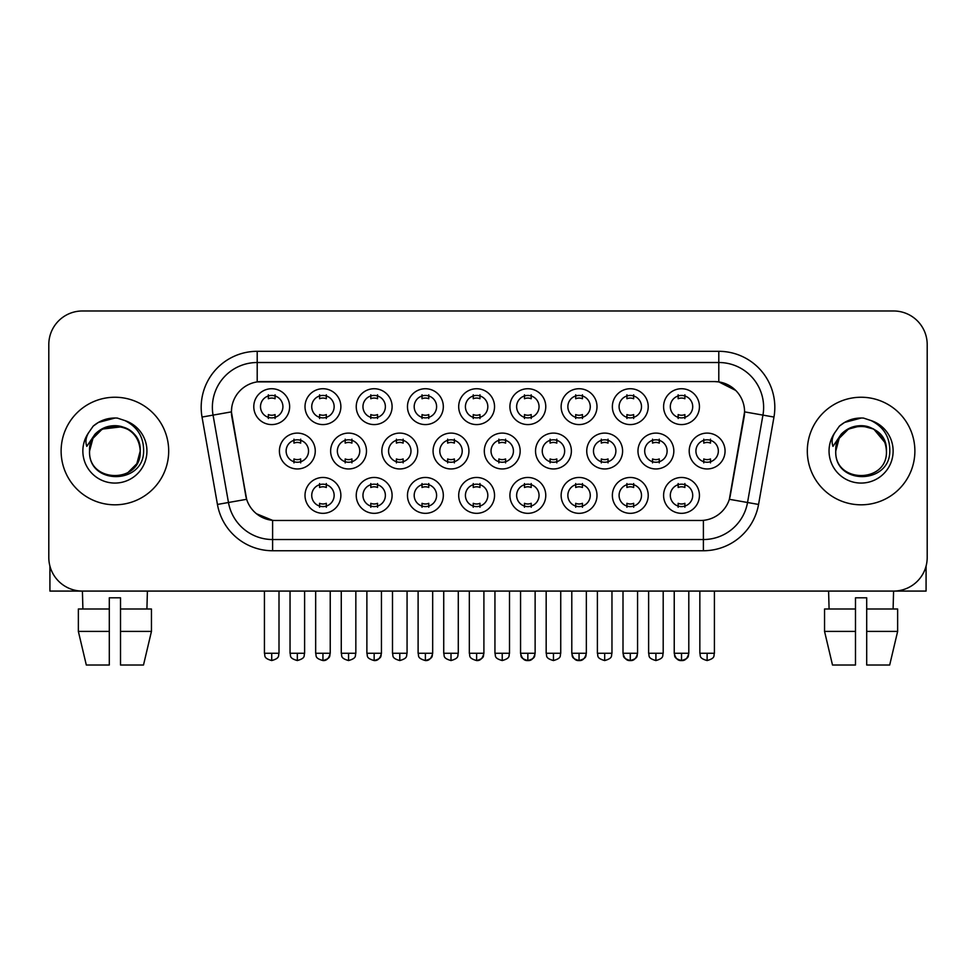 <?xml version="1.0" encoding="UTF-8"?>
<svg xmlns="http://www.w3.org/2000/svg" width="976" height="976" viewBox="0 0 976 976"><rect width="100%" height="100%" fill="white"/><g stroke="black" fill="none" stroke-linecap="round" stroke-linejoin="round"><path stroke-width="1.46" d="M340.868 495.393A17.922 17.922 0 0 1 322.946 513.327A17.922 17.922 0 0 1 305.012 495.393A17.922 17.922 0 0 1 322.946 477.471A17.922 17.922 0 0 1 340.868 495.393M311.734 495.393A11.2 11.2 0 0 0 322.946 506.593A11.2 11.2 0 0 0 334.146 495.393A11.2 11.2 0 0 0 322.946 484.194A11.2 11.2 0 0 0 311.734 495.393M494.539 495.393A17.922 17.922 0 0 1 476.617 513.327A17.922 17.922 0 0 1 458.696 495.393A17.922 17.922 0 0 1 476.617 477.471A17.922 17.922 0 0 1 494.539 495.393M465.418 495.393A11.2 11.2 0 0 0 476.617 506.593A11.2 11.2 0 0 0 487.817 495.393A11.2 11.2 0 0 0 476.617 484.194A11.2 11.2 0 0 0 465.418 495.393M545.767 495.393A17.922 17.922 0 0 1 527.845 513.327A17.922 17.922 0 0 1 509.911 495.393A17.922 17.922 0 0 1 527.845 477.471A17.922 17.922 0 0 1 545.767 495.393M516.633 495.393A11.2 11.2 0 0 0 527.845 506.593A11.2 11.2 0 0 0 539.045 495.393A11.2 11.2 0 0 0 527.845 484.194A11.2 11.2 0 0 0 516.633 495.393M596.995 495.393A17.922 17.922 0 0 1 579.061 513.327A17.922 17.922 0 0 1 561.139 495.393A17.922 17.922 0 0 1 579.061 477.471A17.922 17.922 0 0 1 596.995 495.393M567.861 495.393A11.2 11.2 0 0 0 579.061 506.593A11.2 11.2 0 0 0 590.273 495.393A11.2 11.2 0 0 0 579.061 484.194A11.2 11.2 0 0 0 567.861 495.393M443.324 495.393A17.922 17.922 0 0 1 425.39 513.327A17.922 17.922 0 0 1 407.468 495.393A17.922 17.922 0 0 1 425.39 477.471A17.922 17.922 0 0 1 443.324 495.393M414.19 495.393A11.2 11.2 0 0 0 425.39 506.593A11.2 11.2 0 0 0 436.601 495.393A11.2 11.2 0 0 0 425.39 484.194A11.2 11.2 0 0 0 414.19 495.393M392.096 495.393A17.922 17.922 0 0 1 374.162 513.327A17.922 17.922 0 0 1 356.24 495.393A17.922 17.922 0 0 1 374.162 477.471A17.922 17.922 0 0 1 392.096 495.393M362.962 495.393A11.2 11.2 0 0 0 374.162 506.593A11.2 11.2 0 0 0 385.374 495.393A11.2 11.2 0 0 0 374.162 484.194A11.2 11.2 0 0 0 362.962 495.393M648.223 495.393A17.922 17.922 0 0 1 630.289 513.327A17.922 17.922 0 0 1 612.367 495.393A17.922 17.922 0 0 1 630.289 477.471A17.922 17.922 0 0 1 648.223 495.393M619.089 495.393A11.2 11.2 0 0 0 630.289 506.593A11.2 11.2 0 0 0 641.5 495.393A11.2 11.2 0 0 0 630.289 484.194A11.2 11.2 0 0 0 619.089 495.393M699.438 495.393A17.922 17.922 0 0 1 681.516 513.327A17.922 17.922 0 0 1 663.595 495.393A17.922 17.922 0 0 1 681.516 477.471A17.922 17.922 0 0 1 699.438 495.393M670.317 495.393A11.2 11.2 0 0 0 681.516 506.593A11.2 11.2 0 0 0 692.716 495.393A11.2 11.2 0 0 0 681.516 484.194A11.2 11.2 0 0 0 670.317 495.393M315.26 451.022A17.922 17.922 0 0 1 297.326 468.956A17.922 17.922 0 0 1 279.404 451.022A17.922 17.922 0 0 1 297.326 433.1A17.922 17.922 0 0 1 315.26 451.022M286.127 451.022A11.2 11.2 0 0 0 297.326 462.234A11.2 11.2 0 0 0 308.538 451.022A11.2 11.2 0 0 0 297.326 439.822A11.2 11.2 0 0 0 286.127 451.022M366.476 451.022A17.922 17.922 0 0 1 348.554 468.956A17.922 17.922 0 0 1 330.632 451.022A17.922 17.922 0 0 1 348.554 433.1A17.922 17.922 0 0 1 366.476 451.022M337.354 451.022A11.2 11.2 0 0 0 348.554 462.234A11.2 11.2 0 0 0 359.754 451.022A11.2 11.2 0 0 0 348.554 439.822A11.2 11.2 0 0 0 337.354 451.022M520.159 451.022A17.922 17.922 0 0 1 502.225 468.956A17.922 17.922 0 0 1 484.303 451.022A17.922 17.922 0 0 1 502.225 433.1A17.922 17.922 0 0 1 520.159 451.022M491.026 451.022A11.2 11.2 0 0 0 502.225 462.234A11.2 11.2 0 0 0 513.437 451.022A11.2 11.2 0 0 0 502.225 439.822A11.2 11.2 0 0 0 491.026 451.022M571.375 451.022A17.922 17.922 0 0 1 553.453 468.956A17.922 17.922 0 0 1 535.531 451.022A17.922 17.922 0 0 1 553.453 433.1A17.922 17.922 0 0 1 571.375 451.022M542.253 451.022A11.2 11.2 0 0 0 553.453 462.234A11.2 11.2 0 0 0 564.653 451.022A11.2 11.2 0 0 0 553.453 439.822A11.2 11.2 0 0 0 542.253 451.022M622.603 451.022A17.922 17.922 0 0 1 604.681 468.956A17.922 17.922 0 0 1 586.747 451.022A17.922 17.922 0 0 1 604.681 433.1A17.922 17.922 0 0 1 622.603 451.022M593.481 451.022A11.2 11.2 0 0 0 604.681 462.234A11.2 11.2 0 0 0 615.88 451.022A11.2 11.2 0 0 0 604.681 439.822A11.2 11.2 0 0 0 593.481 451.022M673.83 451.022A17.922 17.922 0 0 1 655.909 468.956A17.922 17.922 0 0 1 637.975 451.022A17.922 17.922 0 0 1 655.909 433.1A17.922 17.922 0 0 1 673.83 451.022M644.697 451.022A11.2 11.2 0 0 0 655.909 462.234A11.2 11.2 0 0 0 667.108 451.022A11.2 11.2 0 0 0 655.909 439.822A11.2 11.2 0 0 0 644.697 451.022M417.704 451.022A17.922 17.922 0 0 1 399.782 468.956A17.922 17.922 0 0 1 381.848 451.022A17.922 17.922 0 0 1 399.782 433.1A17.922 17.922 0 0 1 417.704 451.022M388.57 451.022A11.2 11.2 0 0 0 399.782 462.234A11.2 11.2 0 0 0 410.981 451.022A11.2 11.2 0 0 0 399.782 439.822A11.2 11.2 0 0 0 388.57 451.022M468.931 451.022A17.922 17.922 0 0 1 451.01 468.956A17.922 17.922 0 0 1 433.076 451.022A17.922 17.922 0 0 1 451.01 433.1A17.922 17.922 0 0 1 468.931 451.022M439.798 451.022A11.2 11.2 0 0 0 451.01 462.234A11.2 11.2 0 0 0 462.209 451.022A11.2 11.2 0 0 0 451.01 439.822A11.2 11.2 0 0 0 439.798 451.022M725.058 451.022A17.922 17.922 0 0 1 707.124 468.956A17.922 17.922 0 0 1 689.202 451.022A17.922 17.922 0 0 1 707.124 433.1A17.922 17.922 0 0 1 725.058 451.022M695.925 451.022A11.2 11.2 0 0 0 707.124 462.234A11.2 11.2 0 0 0 718.336 451.022A11.2 11.2 0 0 0 707.124 439.822A11.2 11.2 0 0 0 695.925 451.022M289.64 406.663A17.922 17.922 0 0 1 271.718 424.584A17.922 17.922 0 0 1 253.784 406.663A17.922 17.922 0 0 1 271.718 388.729A17.922 17.922 0 0 1 289.64 406.663M260.507 406.663A11.2 11.2 0 0 0 271.718 417.862A11.2 11.2 0 0 0 282.918 406.663A11.2 11.2 0 0 0 271.718 395.451A11.2 11.2 0 0 0 260.507 406.663M340.868 406.663A17.922 17.922 0 0 1 322.946 424.584A17.922 17.922 0 0 1 305.012 406.663A17.922 17.922 0 0 1 322.946 388.729A17.922 17.922 0 0 1 340.868 406.663M311.734 406.663A11.2 11.2 0 0 0 322.946 417.862A11.2 11.2 0 0 0 334.146 406.663A11.2 11.2 0 0 0 322.946 395.451A11.2 11.2 0 0 0 311.734 406.663M392.096 406.663A17.922 17.922 0 0 1 374.162 424.584A17.922 17.922 0 0 1 356.24 406.663A17.922 17.922 0 0 1 374.162 388.729A17.922 17.922 0 0 1 392.096 406.663M362.962 406.663A11.2 11.2 0 0 0 374.162 417.862A11.2 11.2 0 0 0 385.374 406.663A11.2 11.2 0 0 0 374.162 395.451A11.2 11.2 0 0 0 362.962 406.663M494.539 406.663A17.922 17.922 0 0 1 476.617 424.584A17.922 17.922 0 0 1 458.696 406.663A17.922 17.922 0 0 1 476.617 388.729A17.922 17.922 0 0 1 494.539 406.663M465.418 406.663A11.2 11.2 0 0 0 476.617 417.862A11.2 11.2 0 0 0 487.817 406.663A11.2 11.2 0 0 0 476.617 395.451A11.2 11.2 0 0 0 465.418 406.663M443.324 406.663A17.922 17.922 0 0 1 425.39 424.584A17.922 17.922 0 0 1 407.468 406.663A17.922 17.922 0 0 1 425.39 388.729A17.922 17.922 0 0 1 443.324 406.663M414.19 406.663A11.2 11.2 0 0 0 425.39 417.862A11.2 11.2 0 0 0 436.601 406.663A11.2 11.2 0 0 0 425.39 395.451A11.2 11.2 0 0 0 414.19 406.663M648.223 406.663A17.922 17.922 0 0 1 630.289 424.584A17.922 17.922 0 0 1 612.367 406.663A17.922 17.922 0 0 1 630.289 388.729A17.922 17.922 0 0 1 648.223 406.663M619.089 406.663A11.2 11.2 0 0 0 630.289 417.862A11.2 11.2 0 0 0 641.5 406.663A11.2 11.2 0 0 0 630.289 395.451A11.2 11.2 0 0 0 619.089 406.663M596.995 406.663A17.922 17.922 0 0 1 579.061 424.584A17.922 17.922 0 0 1 561.139 406.663A17.922 17.922 0 0 1 579.061 388.729A17.922 17.922 0 0 1 596.995 406.663M567.861 406.663A11.2 11.2 0 0 0 579.061 417.862A11.2 11.2 0 0 0 590.273 406.663A11.2 11.2 0 0 0 579.061 395.451A11.2 11.2 0 0 0 567.861 406.663M545.767 406.663A17.922 17.922 0 0 1 527.845 424.584A17.922 17.922 0 0 1 509.911 406.663A17.922 17.922 0 0 1 527.845 388.729A17.922 17.922 0 0 1 545.767 406.663M516.633 406.663A11.2 11.2 0 0 0 527.845 417.862A11.2 11.2 0 0 0 539.045 406.663A11.2 11.2 0 0 0 527.845 395.451A11.2 11.2 0 0 0 516.633 406.663M699.438 406.663A17.922 17.922 0 0 1 681.516 424.584A17.922 17.922 0 0 1 663.595 406.663A17.922 17.922 0 0 1 681.516 388.729A17.922 17.922 0 0 1 699.438 406.663M670.317 406.663A11.2 11.2 0 0 0 681.516 417.862A11.2 11.2 0 0 0 692.716 406.663A11.2 11.2 0 0 0 681.516 395.451A11.2 11.2 0 0 0 670.317 406.663M217.441 504.446L202.032 417.057A56.022 56.022 0 0 1 257.2 351.311L718.8 351.311A56.022 56.022 0 0 1 773.968 417.057L758.559 504.446A56.022 56.022 0 0 1 703.391 550.745L272.609 550.745A56.022 56.022 0 0 1 217.441 504.446L246.647 499.297L231.885 417.069A30.256 30.256 0 0 1 261.678 381.567L714.322 381.567A30.256 30.256 0 0 1 744.115 417.069L730.28 495.491A30.256 30.256 0 0 1 700.487 520.489L275.513 520.489A30.256 30.256 0 0 1 245.72 495.491L231.422 411.872L213.061 415.117A44.811 44.811 0 0 1 257.2 362.511L718.8 362.511A44.811 44.811 0 0 1 762.939 415.117L747.531 502.506A44.811 44.811 0 0 1 703.391 539.533L272.609 539.533A44.811 44.811 0 0 1 228.469 502.506L213.061 415.117A44.811 44.811 0 0 1 212.378 407.334M61.122 451.022A53.778 53.778 0 0 0 114.9 504.812A53.778 53.778 0 0 0 168.689 451.022A53.778 53.778 0 0 0 114.9 397.244A53.778 53.778 0 0 0 61.122 451.022A53.778 53.778 0 0 0 114.9 504.812A53.778 53.778 0 0 0 168.689 451.022A53.778 53.778 0 0 0 114.9 397.244A53.778 53.778 0 0 0 61.122 451.022M807.311 451.022A53.778 53.778 0 0 0 861.1 504.812A53.778 53.778 0 0 0 914.878 451.022A53.778 53.778 0 0 0 861.1 397.244A53.778 53.778 0 0 0 807.311 451.022A53.778 53.778 0 0 0 861.1 504.812A53.778 53.778 0 0 0 914.878 451.022A53.778 53.778 0 0 0 861.1 397.244A53.778 53.778 0 0 0 807.311 451.022M257.2 351.311L257.2 381.897L714.322 381.567L718.8 381.897L735.709 390.424M231.422 411.811L231.763 407.334M700.487 520.489L275.513 520.489M272.609 550.745L272.609 520.354L256.456 513.742M773.968 417.057L744.578 411.872L729.353 499.297L758.559 504.446M730.28 495.491L730.097 496.442M245.903 496.442L245.72 495.491M927.2 344.589A33.611 33.611 0 0 0 893.589 310.978L82.411 310.978A33.611 33.611 0 0 0 48.8 344.589L48.8 557.467A33.611 33.611 0 0 0 82.411 591.078L893.589 591.078A33.611 33.611 0 0 0 927.2 557.467L927.2 344.589L927.2 557.467M48.8 344.589L48.8 557.467M893.589 310.978L82.411 310.978M82.899 609L82.411 591.078L893.589 591.078L893.101 609M678.161 418.521L678.161 414.568A8.601 8.601 0 0 0 684.884 414.568L684.884 418.521M684.884 394.804L684.884 398.745A8.601 8.601 0 0 0 678.161 398.745L678.161 394.804M703.769 462.88L703.769 458.94A8.601 8.601 0 0 0 710.491 458.94L710.491 462.88M710.491 439.163L710.491 443.116A8.601 8.601 0 0 0 703.769 443.116L703.769 439.163M678.161 507.252L678.161 503.311A8.601 8.601 0 0 0 684.884 503.311L684.884 507.252M684.884 483.535L684.884 487.488A8.601 8.601 0 0 0 678.161 487.488L678.161 483.535M626.934 418.521L626.934 414.568A8.601 8.601 0 0 0 633.656 414.568L633.656 418.521M633.656 394.804L633.656 398.745A8.601 8.601 0 0 0 626.934 398.745L626.934 394.804M575.706 418.521L575.706 414.568A8.601 8.601 0 0 0 582.428 414.568L582.428 418.521M582.428 394.804L582.428 398.745A8.601 8.601 0 0 0 575.706 398.745L575.706 394.804M524.478 418.521L524.478 414.568A8.601 8.601 0 0 0 531.2 414.568L531.2 418.521M531.2 394.804L531.2 398.745A8.601 8.601 0 0 0 524.478 398.745L524.478 394.804M473.25 418.521L473.25 414.568A8.601 8.601 0 0 0 479.972 414.568L479.972 418.521M479.972 394.804L479.972 398.745A8.601 8.601 0 0 0 473.25 398.745L473.25 394.804M652.541 462.88L652.541 458.94A8.601 8.601 0 0 0 659.264 458.94L659.264 462.88M659.264 439.163L659.264 443.116A8.601 8.601 0 0 0 652.541 443.116L652.541 439.163M601.314 462.88L601.314 458.94A8.601 8.601 0 0 0 608.036 458.94L608.036 462.88M608.036 439.163L608.036 443.116A8.601 8.601 0 0 0 601.314 443.116L601.314 439.163M550.098 462.88L550.098 458.94A8.601 8.601 0 0 0 556.82 458.94L556.82 462.88M556.82 439.163L556.82 443.116A8.601 8.601 0 0 0 550.098 443.116L550.098 439.163M626.934 507.252L626.934 503.311A8.601 8.601 0 0 0 633.656 503.311L633.656 507.252M633.656 483.535L633.656 487.488A8.601 8.601 0 0 0 626.934 487.488L626.934 483.535M90.744 443.409L89.548 451.022C88.157 485.426 143.801 484.804 143.618 451.022C143.716 437.053 137.482 426.902 124.916 420.583L117.34 418.082C108.202 417.545 100.15 420.229 93.184 426.134L88.621 432.685C85.839 437.382 85.229 441.945 86.791 446.361L94.953 434.259C102.553 426.658 111.593 424.157 122.085 426.732A25.327 25.327 0 0 0 90.744 443.409M122.085 426.732C133.395 430.758 139.446 438.858 140.227 451.022C141.788 483.706 88.023 483.706 89.572 451.022C88.023 418.35 141.788 418.35 140.227 451.022L136.835 463.685L127.563 472.957M138.775 442.543C130.882 415.971 88.047 423.718 89.572 451.022L92.964 438.358L102.236 429.086L122.098 426.744M93.257 426.085L98.393 422.425L115.168 417.996L98.393 422.425L93.257 426.085L98.393 422.425L115.168 417.996L98.393 422.425L93.257 426.085M836.944 443.409L835.737 451.022C834.346 485.426 889.99 484.804 889.807 451.022C889.917 437.053 883.683 426.902 871.104 420.583L863.528 418.082C854.403 417.545 846.351 420.229 839.384 426.134L834.809 432.685C832.028 437.382 831.418 441.945 832.979 446.361L841.141 434.259C848.742 426.658 857.782 424.157 868.274 426.732A25.327 25.327 0 0 0 836.944 443.409L835.773 451.022C834.212 418.35 887.977 418.35 886.428 451.022C887.977 483.706 834.212 483.706 835.773 451.022L839.165 438.358L848.437 429.086L861.1 425.695L873.764 429.086M884.964 442.543L873.764 429.086L868.274 426.732C879.583 430.758 885.635 438.858 886.428 451.022M839.445 426.085L844.582 422.425L861.357 417.996L844.582 422.425L839.445 426.085L844.582 422.425L861.357 417.996L844.582 422.425L839.445 426.085M49.922 566.068L49.922 591.078L179.889 591.078M926.078 566.068L926.078 591.078L796.111 591.078M109.3 609L109.3 631.411L78.361 631.411L86.315 665.022L78.361 631.411L78.361 609L109.3 609L109.3 597.8L120.512 597.8L120.512 609L151.451 609L151.451 631.411L143.496 665.022L151.451 631.411L120.512 631.411L120.512 609L120.512 665.022L143.496 665.022M147.4 591.078L146.912 609M109.3 631.411L109.3 665.022L86.315 665.022M824.549 609L824.549 631.411L832.504 665.022L824.549 631.411L824.549 609L855.488 609L855.488 597.8L866.7 597.8L866.7 609L897.639 609L897.639 631.411L889.685 665.022L897.639 631.411L866.7 631.411L866.7 609M855.488 609L855.488 665.022L832.504 665.022M824.549 631.411L855.488 631.411M889.685 665.022L866.7 665.022L866.7 631.411M828.6 591.078L829.088 609M498.87 462.88L498.87 458.94A8.601 8.601 0 0 0 505.592 458.94L505.592 462.88M505.592 439.163L505.592 443.116A8.601 8.601 0 0 0 498.87 443.116L498.87 439.163M575.706 507.252L575.706 503.311A8.601 8.601 0 0 0 582.428 503.311L582.428 507.252M582.428 483.535L582.428 487.488A8.601 8.601 0 0 0 575.706 487.488L575.706 483.535M524.478 507.252L524.478 503.311A8.601 8.601 0 0 0 531.2 503.311L531.2 507.252M531.2 483.535L531.2 487.488A8.601 8.601 0 0 0 524.478 487.488L524.478 483.535M473.25 507.252L473.25 503.311A8.601 8.601 0 0 0 479.972 503.311L479.972 507.252M479.972 483.535L479.972 487.488A8.601 8.601 0 0 0 473.25 487.488L473.25 483.535M422.035 418.521L422.035 414.568A8.601 8.601 0 0 0 428.757 414.568L428.757 418.521M428.757 394.804L428.757 398.745A8.601 8.601 0 0 0 422.035 398.745L422.035 394.804M370.807 418.521L370.807 414.568A8.601 8.601 0 0 0 377.529 414.568L377.529 418.521M377.529 394.804L377.529 398.745A8.601 8.601 0 0 0 370.807 398.745L370.807 394.804M319.579 418.521L319.579 414.568A8.601 8.601 0 0 0 326.301 414.568L326.301 418.521M326.301 394.804L326.301 398.745A8.601 8.601 0 0 0 319.579 398.745L319.579 394.804M268.351 418.521L268.351 414.568A8.601 8.601 0 0 0 275.073 414.568L275.073 418.521M275.073 394.804L275.073 398.745A8.601 8.601 0 0 0 268.351 398.745L268.351 394.804M447.642 462.88L447.642 458.94A8.601 8.601 0 0 0 454.365 458.94L454.365 462.88M454.365 439.163L454.365 443.116A8.601 8.601 0 0 0 447.642 443.116L447.642 439.163M396.415 462.88L396.415 458.94A8.601 8.601 0 0 0 403.137 458.94L403.137 462.88M403.137 439.163L403.137 443.116A8.601 8.601 0 0 0 396.415 443.116L396.415 439.163M345.187 462.88L345.187 458.94A8.601 8.601 0 0 0 351.921 458.94L351.921 462.88M351.921 439.163L351.921 443.116A8.601 8.601 0 0 0 345.187 443.116L345.187 439.163M293.971 462.88L293.971 458.94A8.601 8.601 0 0 0 300.693 458.94L300.693 462.88M300.693 439.163L300.693 443.116A8.601 8.601 0 0 0 293.971 443.116L293.971 439.163M422.035 507.252L422.035 503.311A8.601 8.601 0 0 0 428.757 503.311L428.757 507.252M428.757 483.535L428.757 487.488A8.601 8.601 0 0 0 422.035 487.488L422.035 483.535M370.807 507.252L370.807 503.311A8.601 8.601 0 0 0 377.529 503.311L377.529 507.252M377.529 483.535L377.529 487.488A8.601 8.601 0 0 0 370.807 487.488L370.807 483.535M319.579 507.252L319.579 503.311A8.601 8.601 0 0 0 326.301 503.311L326.301 507.252M326.301 483.535L326.301 487.488A8.601 8.601 0 0 0 319.579 487.488L319.579 483.535M718.8 351.311L718.8 381.897M703.391 520.354L703.391 550.745M202.032 417.057L213.061 415.117M707.124 653.261L699.841 653.261C700.878 655.518 698.291 658.08 707.124 660.545L707.124 653.261L714.408 653.261L714.408 591.078M681.516 653.261L674.233 653.261C675.258 655.518 672.684 658.08 681.516 660.545L681.516 653.261L688.8 653.261C687.775 655.518 690.361 658.08 681.516 660.545C677.93 660.886 675.502 658.458 674.233 653.261L674.233 591.078M655.909 653.261L648.625 653.261C649.65 655.518 647.064 658.08 655.909 660.545L655.909 653.261L663.192 653.261L663.192 591.078M604.681 653.261L597.397 653.261C598.422 655.518 595.836 658.08 604.681 660.545L604.681 653.261L611.964 653.261L611.964 591.078M553.453 653.261L546.17 653.261C547.194 655.518 544.62 658.08 553.453 660.545L553.453 653.261L560.736 653.261L560.736 591.078M630.289 653.261L623.005 653.261C624.042 655.518 621.456 658.08 630.289 660.545L630.289 653.261L637.572 653.261C636.547 655.518 639.134 658.08 630.289 660.545C626.702 660.886 624.286 658.458 623.005 653.261L623.005 591.078M88.621 432.685A32.049 32.049 0 0 0 114.9 483.071A32.049 32.049 0 0 0 124.916 420.583M834.809 432.685A32.049 32.049 0 0 0 861.1 483.071A32.049 32.049 0 0 0 871.104 420.583M502.225 653.261L494.942 653.261C495.979 655.518 493.392 658.08 502.225 660.545L502.225 653.261L509.509 653.261L509.509 591.078M579.061 653.261L571.79 653.261C572.814 655.518 570.228 658.08 579.061 660.545L579.061 653.261L586.344 653.261C585.319 655.518 587.906 658.08 579.061 660.545C575.486 660.886 573.058 658.458 571.79 653.261L571.79 591.078M527.845 653.261L520.562 653.261C521.587 655.518 519 658.08 527.845 660.545L527.845 653.261L535.129 653.261L535.129 591.078L535.129 653.261C534.092 655.518 536.678 658.08 527.845 660.545C524.258 660.886 521.831 658.458 520.562 653.261L520.562 591.078M476.617 653.261L469.334 653.261C470.359 655.518 467.772 658.08 476.617 660.545L476.617 653.261L483.901 653.261L483.901 591.078L483.901 653.261C482.876 655.518 485.45 658.08 476.617 660.545C480.204 660.886 482.632 658.458 483.901 653.261M271.718 653.261L264.435 653.261C265.46 655.518 262.873 658.08 271.718 660.545L271.718 653.261L279.002 653.261L279.002 591.078M451.01 653.261L443.726 653.261C444.751 655.518 442.165 658.08 451.01 660.545L451.01 653.261L458.281 653.261L458.281 591.078M399.782 653.261L392.498 653.261C393.523 655.518 390.937 658.08 399.782 660.545L399.782 653.261L407.065 653.261L407.065 591.078M348.554 653.261L341.271 653.261C342.295 655.518 339.721 658.08 348.554 660.545L348.554 653.261L355.837 653.261L355.837 591.078M297.326 653.261L290.043 653.261C291.08 655.518 288.493 658.08 297.326 660.545L297.326 653.261L304.61 653.261L304.61 591.078M425.39 653.261L418.106 653.261C419.131 655.518 416.557 658.08 425.39 660.545L425.39 653.261L432.673 653.261C431.648 655.518 434.235 658.08 425.39 660.545C428.976 660.886 431.404 658.458 432.673 653.261L432.673 591.078M374.162 653.261L366.878 653.261C367.915 655.518 365.329 658.08 374.162 660.545L374.162 653.261L381.445 653.261C380.42 655.518 383.007 658.08 374.162 660.545C377.749 660.886 380.176 658.458 381.445 653.261L381.445 591.078M322.946 653.261L315.663 653.261C316.688 655.518 314.101 658.08 322.946 660.545L322.946 653.261L330.23 653.261C329.193 655.518 331.779 658.08 322.946 660.545C326.521 660.886 328.949 658.458 330.23 653.261L330.23 591.078M699.841 653.261L699.841 591.078M714.408 653.261C713.383 655.518 715.969 658.08 707.124 660.545M681.516 660.545C685.103 660.886 687.531 658.458 688.8 653.261L688.8 591.078M648.625 653.261L648.625 591.078M663.192 653.261C662.155 655.518 664.741 658.08 655.909 660.545M597.397 653.261L597.397 591.078M611.964 653.261C610.939 655.518 613.514 658.08 604.681 660.545M546.17 653.261L546.17 591.078M560.736 653.261C559.712 655.518 562.298 658.08 553.453 660.545M630.289 660.545C633.875 660.886 636.303 658.458 637.572 653.261L637.572 591.078M494.942 653.261L494.942 591.078M509.509 653.261C508.484 655.518 511.07 658.08 502.225 660.545M579.061 660.545C582.648 660.886 585.075 658.458 586.344 653.261L586.344 591.078M535.129 653.261C533.848 658.458 531.42 660.886 527.845 660.545M469.334 653.261L469.334 591.078M264.435 653.261L264.435 591.078M279.002 653.261C277.977 655.518 280.551 658.08 271.718 660.545M443.726 653.261L443.726 591.078M458.281 653.261C457.256 655.518 459.842 658.08 451.01 660.545M392.498 653.261L392.498 591.078M407.065 653.261C406.028 655.518 408.615 658.08 399.782 660.545M341.271 653.261L341.271 591.078M355.837 653.261C354.813 655.518 357.387 658.08 348.554 660.545M290.043 653.261L290.043 591.078M304.61 653.261C303.585 655.518 306.171 658.08 297.326 660.545M418.106 653.261L418.106 591.078M366.878 653.261L366.878 591.078M315.663 653.261L315.663 591.078"/></g></svg>
